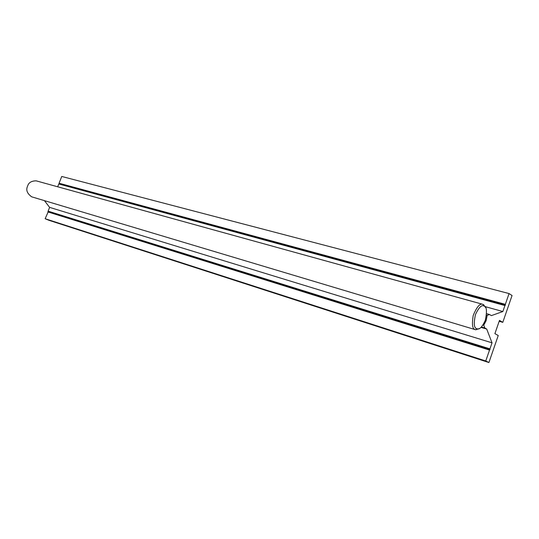 <?xml version="1.0" encoding="UTF-8"?>
<svg xmlns="http://www.w3.org/2000/svg" width="539" height="539" viewBox="0 0 539 539"><rect width="100%" height="100%" fill="white"/><g stroke="black" fill="none" stroke-linecap="round" stroke-linejoin="round"><path stroke-width="0.81" d="M505.339 304.34L505.387 305.101L59.236 183.745L59.081 183.233L505.339 304.34L509.065 293.566L61.742 176.462L59.081 183.233M505.387 305.101L504.922 305.539L58.785 183.981L59.236 183.745M58.785 183.981L57.686 186.79M485.241 306.644L502.853 311.535L504.922 305.539M502.853 311.535L491.379 315.611L489.527 314.52L487.168 315.349L486.138 320.658L485.275 320.409M486.663 313.705L489.527 314.52M486.528 315.167L487.168 315.349M483.038 324.983L483.752 325.192L484.844 328.015L486.71 329.059L481.051 327.382M486.138 320.658L483.752 325.192M481.435 327.005L484.844 328.015M44.434 200.636L49.608 207.374L48.119 211.153L489.944 348.874L492.033 342.831L49.608 207.374M492.033 342.831L486.71 329.059M489.944 348.874L489.998 349.616L48.281 211.665L48.119 211.153M48.281 211.665L45.148 218.726L48.827 220.262L488.907 362.538L498.238 335.514L494.903 333.641L499.478 320.395L502.786 322.349L499.168 321.311M489.998 349.616L489.527 350.08L47.823 211.908M489.527 350.08L485.76 360.975L45.148 218.726M485.76 360.975L488.907 362.538M509.065 293.566L512.05 295.527L502.786 322.349M479.595 328.433L475.802 329.78L474.947 329.47C472.393 328.851 471.814 324.188 473.208 315.483C476.752 306.873 479.946 303.154 482.803 304.319L483.577 304.65L485.605 307.58M476.564 328.581C473.983 327.914 473.619 323.225 475.472 314.52C478.848 307.486 481.644 304.643 483.86 305.99C486.697 306.213 487.195 310.949 485.349 320.2C482.277 326.85 479.602 329.733 477.332 328.864L476.564 328.581M31.686 196.816C27.078 193.514 25.731 189.917 27.644 186.022C28.58 182.64 31.424 180.909 36.18 180.841L36.261 180.868M483.052 304.4L483.86 305.99M477.332 328.864L475.802 329.78M482.803 304.319L36.18 180.841M31.666 196.816L475.492 329.706"/></g></svg>
